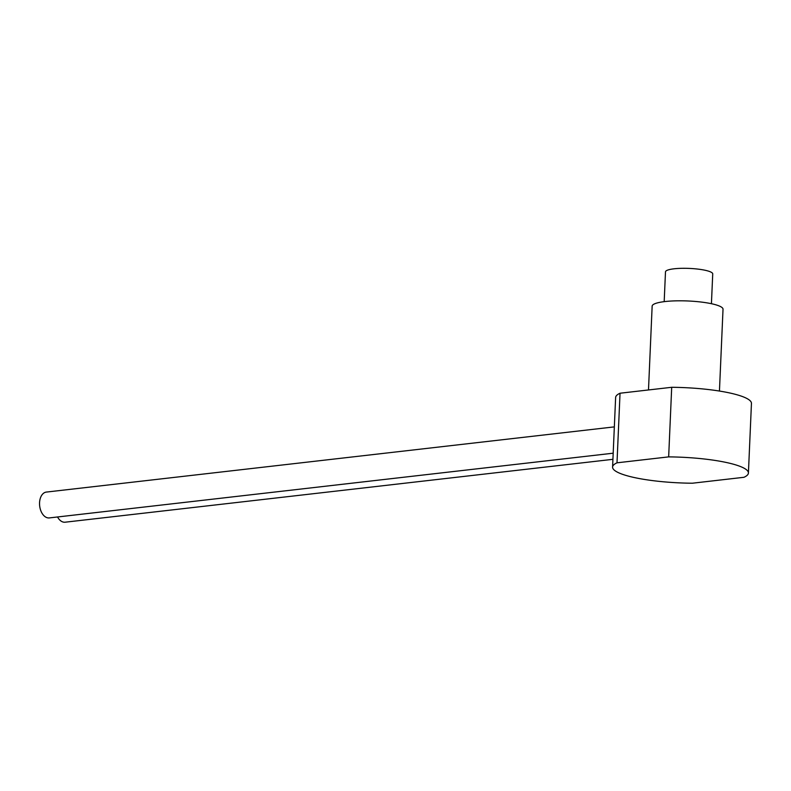 <?xml version="1.0" encoding="UTF-8"?>
<svg xmlns="http://www.w3.org/2000/svg" width="791" height="791" viewBox="0 0 791 791"><rect width="100%" height="100%" fill="white"/><g stroke="black" fill="none" stroke-linecap="round" stroke-linejoin="round"><path stroke-width="1.19" d="M613.193 453.194L49.329 517.917A13.002 8.226 -96.5 0 1 47.282 517.749A13.002 8.226 -96.5 0 1 39.55 504.332A13.002 8.226 -96.5 0 1 46.362 492.071L614.34 426.883M617 462.814A67.977 12.854 -177.5 0 0 612.58 467.085A67.977 12.854 -177.5 0 0 692.333 483.222L743.995 477.289A67.977 12.854 -177.5 0 0 748.415 473.018A67.977 12.854 -177.5 0 0 668.662 456.882L617 462.814L620.035 393.226A67.977 12.854 2.5 0 0 615.625 397.497L612.58 467.085M620.035 393.226L671.697 387.293A67.977 12.854 2.5 0 1 751.45 403.43L748.415 473.018M671.697 387.293L668.662 456.882M648.491 389.953L652.15 306.127A35.466 6.704 2.5 0 1 664.984 301.559A35.466 6.704 2.5 0 1 702.803 302.251A35.466 6.704 2.5 0 1 723.023 309.222L719.444 391.051M664.183 301.648L665.488 271.857A23.641 4.469 2.5 0 1 674.041 268.802A23.641 4.469 2.5 0 1 699.244 269.266A23.641 4.469 2.5 0 1 712.731 273.913L711.425 303.714M612.926 459.324L65.149 522.198A13.002 8.226 -96.5 0 1 63.102 522.04A13.002 8.226 -96.5 0 1 57.545 516.968"/></g></svg>
